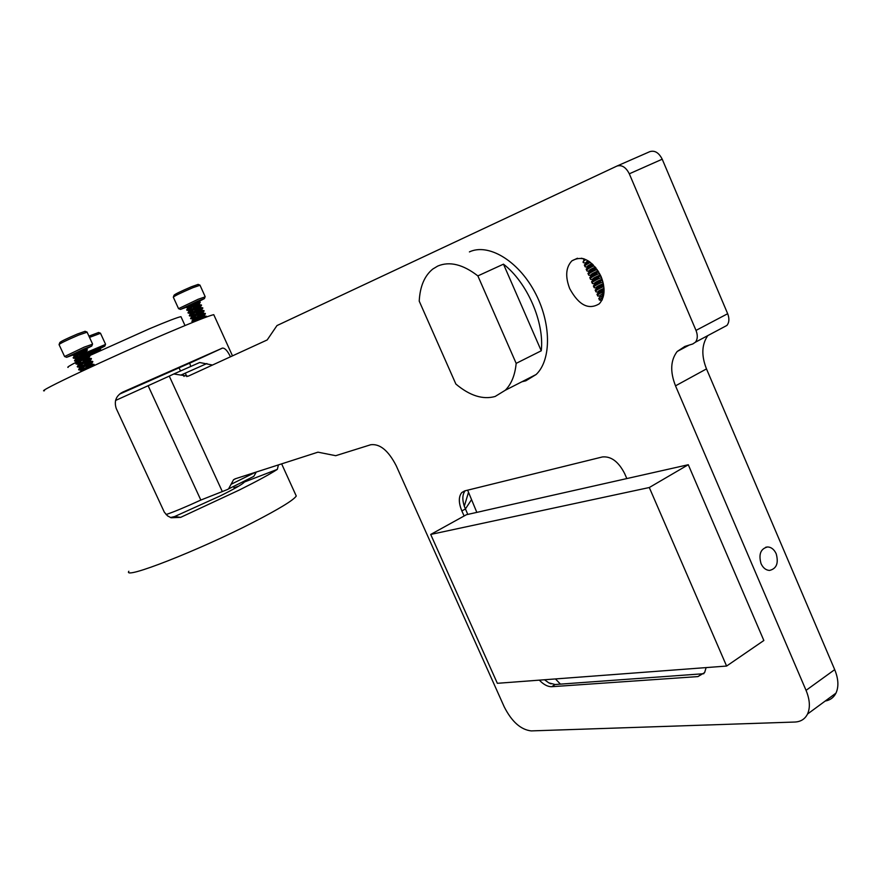 <?xml version="1.0" encoding="UTF-8"?>
<svg xmlns="http://www.w3.org/2000/svg" width="882" height="882" viewBox="0 0 882 882"><rect width="100%" height="100%" fill="white"/><g stroke="black" fill="none" stroke-linecap="round" stroke-linejoin="round"><path stroke-width="1.32" d="M569.717 288.646C565.097 276.606 565.814 267.345 571.856 260.874C582.385 254.909 592.12 260.102 601.061 276.474C605.537 288.227 604.953 297.333 599.308 303.783C588.636 310.266 578.779 305.216 569.717 288.646M776.193 553.775C774.153 549.409 771.287 547.138 767.605 546.95C760.648 548.703 758.454 554.26 761.034 563.62C763.051 567.931 765.885 570.202 769.523 570.433C776.557 568.725 778.773 563.168 776.193 553.775M256.298 472.024L253.796 476.379L226.95 489.731L200.831 500.061C185.639 507.029 174.052 511.858 166.07 514.548M200.831 500.061L148.121 385.71L115.553 400.472M148.121 385.71L169.267 376.107L222.165 491.23M617.135 165.97L649.791 151.66C654.731 150.149 658.865 152.663 662.217 159.201L629.307 173.809C625.911 167.183 621.766 164.603 616.871 166.092L276.97 325.568L267.191 339.945L188.153 376.206L173.809 373.979L169.267 376.107M173.997 373.891L199.663 362.513L212.485 365.049M182.982 374.177L184.007 376.427M629.307 173.809L696.008 330.408L727.672 313.716L662.217 159.201M228.581 488.86L233.554 479.72L235.185 478.827L317.961 452.168L335.711 455.696L370.738 444.737C379.91 443.591 388.389 450.581 396.194 465.696L504.25 706.901C511.814 721.73 520.799 729.723 531.207 730.902L794.836 722.038C800.757 721.752 804.979 719.084 807.526 714.034C810.382 707.607 809.897 699.713 806.049 690.352L675.513 385.842C669.967 371.719 670.518 360.275 677.167 351.499L684.851 346.439L692.745 343.98L695.413 342.205C697.684 339.195 697.883 335.259 696.008 330.408M727.672 313.716C729.502 318.512 729.26 322.404 726.955 325.414L722.623 327.718M707.419 336.163C701.653 344.972 701.344 355.887 706.493 368.908L675.513 385.842M806.049 690.352L834.703 669.636L706.493 368.908M834.703 669.636C838.473 678.886 838.892 686.725 835.96 693.142C833.711 697.563 830.116 700.198 825.188 701.058M253.796 476.379L251.734 477.394M555.473 678.942L560.456 684.145M467.647 490.172L476.82 512.365M703.825 673.705L555.098 684.52L548.769 682.833L544.503 679.757M467.78 514.393L464.296 506.257C462.113 499.366 462.411 494.207 465.2 490.778M539.321 680.154C543.654 684.619 547.788 686.802 551.713 686.703L697.971 676.582L704.63 672.569L706.118 667.597M626.826 478.573L624.654 473.579C618.536 461.672 611.127 456.126 602.417 456.942L464.682 490.899L461.771 492.575C458.497 496.665 458.519 502.784 461.859 510.943L464.108 515.992M238.614 486.191L234.05 487.746M190.755 366.46L189.685 363.13L119.588 394.111M170.513 517.536L174.614 516.554L180.656 517.359L239.353 490.006C257.434 480.988 270.09 474.108 277.334 469.367L244.303 482.057L244.027 481.219M244.303 482.057L244.204 482.222C242.561 484.196 234.623 488.749 220.368 495.86L174.614 516.554M128.849 571.271C122.157 580.367 198.902 550.412 253.983 521.923C279.495 508.738 293.596 500.105 296.264 496.026L295.591 494.526M180.656 517.359L171.13 517.767L167.547 515.871L164.328 512.177L116.237 408.487C113.921 401.178 116.082 395.72 122.708 392.126L222.462 348.092C224.844 347.938 227.457 350.727 230.301 356.471M44.464 390.748C34.431 393.019 109.688 357.53 167.382 332.977C194.095 321.599 209.552 315.502 213.753 314.665L214.006 315.216M68.112 367.397C66.756 367.419 69.821 365.501 77.318 361.664L87.516 355.292L89.975 355.556L81.596 358.676M78.079 361.289L85.278 357.717M89.446 355.711L149.411 328.788C167.525 321.158 178.043 317.123 180.964 316.682L181.163 317.112M278.436 464.902L277.334 469.367M482.476 511.086L688.28 464.726L763.856 640.497L726.603 666.053L497.349 683.307L430.703 534.448L466.446 514.702L482.487 511.119M726.603 666.053L649.295 487.526L688.28 464.726M430.703 534.448L649.295 487.526M469.411 251.899C488.132 243.035 517.569 260.267 534.393 291.347C551.393 322.305 551.713 359.735 536.146 374.497L525.826 380.803L521.946 381.752M541.25 350.793L516.168 363.373C515.033 375.115 511.406 384.078 505.287 390.252L495.133 396.481C482.873 399.877 469.786 395.731 455.873 384.056L419.226 301.137C419.975 286.507 424.496 275.812 432.775 269.054L437.748 266.055C449.577 261.072 462.951 264.357 477.868 275.901L503.479 264.159L541.25 350.793C544.569 322.382 527.227 282.405 503.479 264.159M477.868 275.901L516.168 363.373M583.476 258.702L581.282 258.228M584.149 258.911L583.763 259.617M591.932 263.586C587.853 265.526 586.332 266.728 587.346 267.169L585.328 266.882C584.016 266.243 585.714 264.732 590.444 262.362M592.836 264.413C589.132 266.11 587.313 267.312 587.379 268.007M593.222 264.975C587.996 267.301 585.681 268.867 586.287 269.683M595.328 267.092L594.843 267.29C590.014 269.473 588.107 270.818 589.143 271.347L587.125 271.05C585.769 270.3 587.93 268.591 593.63 265.945M596.067 268.007L595.229 268.36C591.138 270.179 589.121 271.458 589.187 272.207M595.03 269.186C589.782 271.513 587.478 273.067 588.096 273.861M598.106 270.895L596.651 271.502C591.822 273.663 589.915 275.008 590.94 275.526L588.922 275.228C587.566 274.489 589.749 272.792 595.449 270.146L597.147 269.451M598.713 271.877L597.037 272.56C592.902 274.39 590.896 275.669 590.995 276.397M596.838 273.387C591.568 275.713 589.264 277.268 589.915 278.039M592.715 279.682L590.719 279.396C589.374 278.668 591.557 276.992 597.257 274.357L599.584 273.42M600.355 274.919L598.459 275.702C593.63 277.863 591.723 279.197 592.737 279.693L592.902 280.134M600.829 275.956L598.845 276.761C594.677 278.602 592.66 279.881 592.803 280.586M598.646 277.598C593.354 279.925 591.05 281.468 591.723 282.218M602.097 279.153L600.267 279.903C595.427 282.053 593.52 283.376 594.534 283.861L592.517 283.563C591.183 282.857 593.366 281.182 599.065 278.558L601.513 277.576M602.45 280.222L600.653 280.961C596.441 282.813 594.435 284.081 594.611 284.765M600.466 281.799C595.141 284.125 592.836 285.658 593.531 286.396M596.287 288.017L594.314 287.73C592.98 287.036 595.174 285.382 600.874 282.758L602.946 281.931M603.332 283.574L602.075 284.092C597.235 286.242 595.317 287.554 596.331 288.028L596.497 288.491M603.553 284.71L602.461 285.162C598.216 287.025 596.199 288.293 596.419 288.954M602.274 286C596.927 288.326 594.611 289.858 595.328 290.564M599.914 291.479L597.776 291.887M604.005 288.238L603.883 288.293C598.801 290.542 596.949 291.854 598.316 292.218L596.111 291.898C594.777 291.214 596.971 289.572 602.682 286.959M589.463 261.645C585.108 263.784 583.553 265.107 584.788 265.636L584.953 266.022M604.06 289.439C599.903 291.281 597.952 292.504 598.228 293.133M600.488 293.089L604.016 292.174M604.071 290.2C598.713 292.526 596.397 294.048 597.136 294.742M599.573 296.032L597.897 296.054C596.607 295.459 598.558 293.927 603.762 291.479M601.678 300.508L599.275 299.968L603.255 296.76M599.716 299.042L600.763 298.987L599.275 299.968M603.74 294.599L600.036 297.311M602.406 297.223L603.178 297.047M603.586 295.415C599.738 297.245 598.194 298.414 598.944 298.91M603.916 293.265C600.3 294.996 598.966 296.032 599.914 296.352L600.102 296.848M602.395 299.23L601.733 300.575M588.559 262.086L586.684 262.527M587.765 260.565L585.538 263.001L583.52 262.704C582.44 262.285 583.222 261.248 585.88 259.595M584.601 259.065L583.145 261.833M586.012 263.045L586.861 263.001M588.867 261.237L585.571 263.817M88.928 336.141L98.619 332.492M100.493 333.297L89.512 337.387M83.018 353.88L105.454 344.465M96.491 350.408L104.837 346.13L88.696 352.855M82.224 356.405L86.756 354.663M90.868 353.12L87.957 354.035M89.6 353.925L87.627 354.509M88.542 356.052L100.614 349.548L92.808 352.425M91.552 354.707L100.614 349.548M98.431 350.705L91.033 353.45M90.129 355.082L88.85 355.137L98.343 349.272L100.614 349.515M91.474 354.321L88.961 354.906M88.906 355.203L98.365 349.316M94.396 353.362L93.47 353.682M88.542 353.208L97.968 349.162M94.892 350.86L88.123 353.803M88.928 353.748L92.191 352.337M98.552 332.47L100.46 333.187L105.553 344.245M59.182 344.289L59.811 342.569C60.604 341.543 66.47 338.699 77.407 334.013L85.08 331.312M87.109 332.194L78.63 335.094C66.536 340.276 60.009 343.44 59.05 344.597L64.551 356.416M66.569 357.276L64.573 356.526L84.198 347.122L92.434 344.267M81.761 351.157L91.794 346.02L84.297 348.842L66.624 357.298L72.368 355.226M76.558 353.627L71.982 354.939M75.257 354.487L72.115 355.226L72.434 354.531L72.004 355.192M78.024 356.526L73.426 357.805M73.14 357.728L87.241 349.713L78.575 352.921M76.679 357.397L73.371 358.136L87.384 350.044M79.479 359.426L74.805 360.749M74.507 360.672L88.597 352.657L80.086 355.799M78.101 360.308L74.738 361.08L88.751 352.987M80.946 362.326L76.172 363.682M75.874 363.616L89.975 355.556M79.523 363.219L76.106 364.023L89.964 355.6M82.412 365.214L77.55 366.625M77.241 366.559L91.331 358.533L83.117 361.543M80.946 366.129L77.473 366.967L91.474 358.864M83.878 368.103L78.928 369.558M78.619 369.503L92.687 361.477L84.628 364.409M82.379 369.04L78.84 369.9L92.842 361.796M80.273 372.006L94.054 364.42L86.16 367.276M83.272 370.594L94.198 364.729M84.573 351.091L76.745 353.991M86.127 353.947L78.2 356.89M87.682 356.802L79.667 359.79M89.225 359.669L81.122 362.678M90.758 362.535L82.588 365.578M92.268 365.402L84.066 368.467M84.837 352.756L77.396 355.281M75.819 355.711L74.54 355.744L84.793 349.415L87.252 349.669M77.208 354.917L74.65 355.49M74.606 355.81L84.716 349.261M85.62 369.503L84.749 369.779M82.974 370.297L81.376 370.462L91.607 364.112L94.054 364.365M84.562 369.415L81.508 370.186M81.431 370.517L91.463 363.803L85.356 365.776M90.559 364.398L83.272 366.89M81.541 367.386L80.008 367.518L90.24 361.168L92.698 361.433M83.084 366.526L80.141 367.243M80.064 367.573L90.096 360.859L83.834 362.899M89.137 361.477L81.794 363.99M80.108 364.464L78.641 364.575L88.884 358.235L91.331 358.489M81.607 363.627L78.763 364.31M78.696 364.641L88.74 357.927L82.324 360.021M87.704 358.566L80.328 361.091M78.674 361.554L77.164 361.333L87.373 354.983L80.802 357.144M80.141 360.727L77.396 361.366M86.271 355.667L78.862 358.191M77.252 358.632L75.907 358.687L86.149 352.348L88.773 353.021M78.674 357.827L76.017 358.434M75.973 358.753L86.006 352.039L79.292 354.266M89.214 367.827L86.888 368.643M72.434 354.531L84.374 349.294M80.516 351.4L72.357 354.84M74.849 354.189L77.638 352.987M85.014 331.279L87.053 332.062L92.566 343.991L91.794 346.02M173.445 296.87L174.041 295.227C174.934 294.18 180.777 291.336 191.559 286.705L198.119 284.412M200.027 285.261L192.794 287.719C180.876 292.835 174.382 295.988 173.313 297.179L178.506 308.546M180.413 309.384L178.539 308.667L198.075 299.296L205.065 296.892M195.936 303.011L204.448 298.579L198.064 300.983L180.479 309.406L185.815 307.454M190.016 305.889L185.628 307.134M188.737 306.716L185.727 307.454L186.212 306.638L185.617 307.432M191.394 308.678L186.951 309.935M186.686 309.869L200.115 302.162L191.967 305.194M190.082 309.527L186.907 310.266L200.258 302.471M192.772 311.467L188.252 312.768M187.976 312.702L201.405 304.996L193.39 307.972M191.427 312.338L188.197 313.099L201.548 305.304M194.161 314.257L189.553 315.591M189.277 315.536L202.695 307.829L194.812 310.74M192.772 315.139L189.498 315.932L202.838 308.138M195.55 317.046L190.854 318.424M190.567 318.369L203.985 310.662L196.245 313.507M194.117 317.939L190.788 318.755L204.128 310.971M196.94 319.824L192.155 321.246M191.857 321.202L205.274 313.496L197.689 316.263M195.473 320.739L192.078 321.588L205.418 313.805M202.606 318.457L206.575 316.274L199.123 319.03M197.711 303.419L190.181 306.241M199.178 306.175L191.57 309.031M200.633 308.943L192.949 311.82M202.088 311.699L194.327 314.609M203.522 314.466L195.716 317.388M205.682 317.288L206.708 316.627M204.944 317.244L197.105 320.177M197.866 305.062L190.799 307.487M189.288 307.895L188.02 307.95L197.788 301.865L200.137 302.118M190.633 307.134L188.12 307.708M188.087 308.027L197.711 301.688M195.231 321.368L204.238 316.021L206.575 316.274M194.316 321.732L204.106 315.734L198.373 317.586M194.702 319.141L193.191 319.295L202.948 313.198L205.297 313.452M196.179 318.314L193.312 319.03M193.257 319.35L202.816 312.901L196.929 314.819M193.345 316.34L191.901 316.462L201.658 310.365L204.007 310.618M194.79 315.524L192.022 316.197M191.956 316.517L201.526 310.067L195.495 312.041M200.578 310.673L193.577 313.077M191.989 313.529L190.6 313.628L200.368 307.531L202.717 307.785M193.401 312.724L190.721 313.375M190.666 313.694L200.236 307.234L194.062 309.273M199.222 307.862L192.188 310.288M190.644 310.718L189.31 310.795L199.078 304.698M192.011 309.935L189.421 310.541M189.376 310.861L198.946 304.4L192.629 306.495M203.268 316.285L196.355 318.667M201.923 313.474L194.966 315.866M186.212 306.638L197.48 301.699M194.448 303.386L185.76 307.101M187.91 306.572L195.198 303.353M206.884 363.538L180.931 375.082M186.863 376.603L185.286 373.152M231.04 484.317L255.262 472.366M471.319 499.973L465.376 509.002L461.859 510.943M701.521 674.157L697.971 676.582M555.098 684.52L551.713 686.703M189.839 363.075L222.154 348.192M122.708 392.126L120.404 393.46M571.856 260.874L577.456 258.239M765.73 547.237L767.605 546.95M726.955 325.414L695.413 342.205M689.239 345.071L677.167 351.499M807.526 714.034L835.96 693.142M235.659 478.683L233.554 479.72M548.769 682.833L551.041 683.87M464.296 506.257L468.43 492.586M464.99 490.822L461.771 492.575M234.425 488.573L233.454 486.445M178.958 367.618L180.512 371.002M180.964 316.682L185.011 325.546M189.906 363.086L222.462 348.103M296.264 496.026L281.634 463.866M232.495 355.865L213.753 314.665M536.146 374.497L505.287 390.252M583.741 258.823L583.983 259.462M597.897 296.054L597.368 294.82M599.484 299.737L599.165 298.976M585.538 263.001L585.791 263.663M78.487 353.384L78.807 354.057M79.115 354.74L79.534 355.644M81.221 356.471L80.35 356.141M100.614 349.989L100.14 350.672M87.461 354.751L88.751 354.884M88.85 355.137L88.079 356.229M104.837 346.13L105.531 344.245M94.021 364.928L93.316 365.92M78.917 369.922L81.265 370.164M92.665 361.984L91.276 363.968M77.561 366.989L79.909 367.232M91.298 359.04L89.909 361.025M76.194 364.046L78.542 364.288M89.942 356.085L88.553 358.07M74.838 361.102L77.175 361.355M88.586 353.142L87.197 355.126M73.471 358.169L75.808 358.412M87.23 350.198L85.83 352.183M72.115 355.226L74.441 355.468M81.376 370.462L80.328 371.961M80.008 367.518L78.961 369.007M78.641 364.575L77.594 366.063M77.274 361.631L76.238 363.108M75.907 358.687L74.871 360.165M74.54 355.744L73.504 357.21M192.155 321.599L194.117 321.809M205.241 313.992L203.918 315.888M190.876 318.777L193.103 319.019M203.963 311.148L202.628 313.055M189.586 315.943L191.813 316.186M202.673 308.314L201.35 310.221M188.296 313.11L190.512 313.353M201.394 305.47L200.06 307.377M187.017 310.288L189.222 310.519M200.104 302.625L198.77 304.544M185.727 307.454L187.932 307.686M193.191 319.295L192.199 320.717M191.901 316.462L190.909 317.873M190.6 313.628L189.619 315.039M189.31 310.795L188.329 312.195M199.089 304.698L201.427 304.952M188.02 307.95L187.039 309.35M204.448 298.579L205.153 296.628L199.96 285.118M198.02 284.379L199.971 285.118"/></g></svg>
